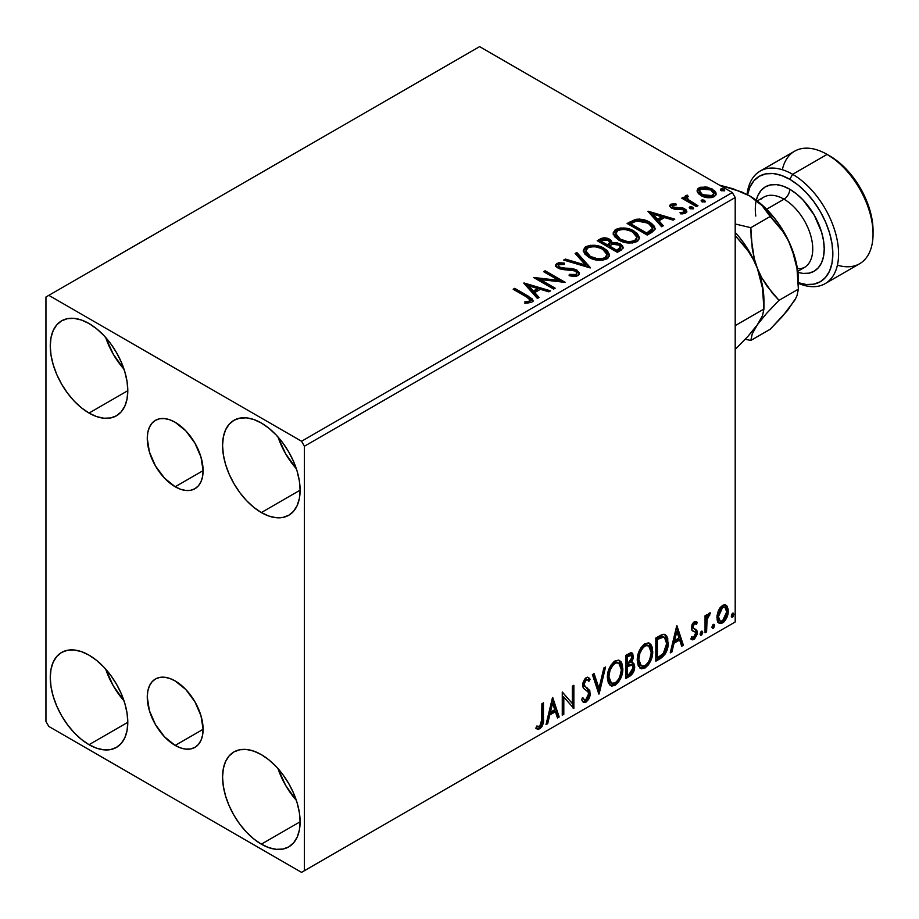 <?xml version="1.0" encoding="UTF-8"?>
<svg xmlns="http://www.w3.org/2000/svg" width="919" height="919" viewBox="0 0 919 919"><rect width="100%" height="100%" fill="white"/><g stroke="black" fill="none" stroke-linecap="round" stroke-linejoin="round"><path stroke-width="1.38" d="M175.184 486.76A39.483 22.791 60 0 1 149.395 451.964A39.483 22.791 60 0 1 155.449 420.339A39.483 22.791 60 0 1 175.184 422.292L185.868 430.908L194.92 443.13L200.974 457.076L203.099 470.643L175.184 486.76L164.501 478.133L155.449 465.922L149.395 451.964L147.27 438.409L147.81 432.424L149.395 427.301L151.98 423.211L155.449 420.339L159.676 418.765L164.501 418.582L169.739 419.765L175.184 422.292A39.483 22.791 60 0 1 200.974 457.076A39.483 22.791 60 0 1 194.92 488.713L190.692 490.275L185.868 490.47L180.629 489.287L175.184 486.76L203.099 470.643L202.559 476.616L200.974 481.751L198.389 485.829L194.92 488.713A39.483 22.791 60 0 1 175.184 486.76M175.184 745.424A39.483 22.791 60 0 1 149.395 710.628A39.483 22.791 60 0 1 155.449 678.992A39.483 22.791 60 0 1 175.184 680.956L185.868 689.572L194.92 701.794L200.974 715.74L203.099 729.307L175.184 745.424L164.501 736.797L155.449 724.586L149.395 710.628L147.27 697.073L147.81 691.088L149.395 685.965L151.98 681.875L155.449 678.992L159.676 677.429L164.501 677.234L169.739 678.429L175.184 680.956A39.483 22.791 60 0 1 200.974 715.74A39.483 22.791 60 0 1 194.92 747.377L190.692 748.939L185.868 749.134L180.629 747.94L175.184 745.424L203.099 729.307L202.559 735.28L200.974 740.415L198.389 744.493L194.92 747.377A39.483 22.791 60 0 1 175.184 745.424M278.043 768.652A54.83 31.66 -120 0 0 296.332 800.311L285.625 785.389L278.043 768.652M261.341 844.17A54.83 31.66 60 0 1 225.523 795.854A54.83 31.66 60 0 1 233.931 751.926A54.83 31.66 60 0 1 261.341 754.637L268.899 759.864L276.182 766.607L282.88 774.614L288.75 783.574L293.575 793.143L297.159 802.953L299.364 812.626L300.111 821.793L261.341 844.17L253.782 838.944L246.499 832.2L239.802 824.194L233.931 815.233L229.107 805.664L225.523 795.854L223.317 786.182L222.57 777.026L223.317 768.721L225.523 761.598L229.107 755.923L233.931 751.926L239.802 749.743L246.499 749.479L253.782 751.133L261.341 754.637A54.83 31.66 60 0 1 297.159 802.953A54.83 31.66 60 0 1 288.75 846.893L282.88 849.064L276.182 849.328L268.899 847.686L261.341 844.17L300.111 821.793L299.364 830.098L297.159 837.22L293.575 842.884L288.75 846.893A54.83 31.66 60 0 1 261.341 844.17M105.731 337.549A54.83 31.66 -120 0 0 124.019 369.208L113.313 354.286L105.731 337.549M89.028 413.068A54.83 31.66 60 0 1 53.21 364.751A54.83 31.66 60 0 1 61.619 320.823A54.83 31.66 60 0 1 89.028 323.534L96.587 328.761L103.87 335.504L110.567 343.522L116.437 352.471L121.262 362.04L124.846 371.85L127.052 381.523L127.798 390.69L89.028 413.068L81.469 407.841L74.186 401.098L67.489 393.091L61.619 384.131L56.794 374.561L53.21 364.751L51.004 355.079L50.258 345.923L51.004 337.618L53.21 330.495L56.794 324.821L61.619 320.823L67.489 318.64L74.186 318.376L81.469 320.03L89.028 323.534A54.83 31.66 60 0 1 124.846 371.85A54.83 31.66 60 0 1 116.437 415.79L110.567 417.961L103.87 418.225L96.587 416.583L89.028 413.068L127.798 390.69L127.052 398.995L124.846 406.118L121.262 411.792L116.437 415.79A54.83 31.66 60 0 1 89.028 413.068M278.043 437.042A54.83 31.66 -120 0 0 296.332 468.69L285.625 453.768L278.043 437.03M261.341 512.561A54.83 31.66 60 0 1 225.523 464.244A54.83 31.66 60 0 1 233.931 420.305A54.83 31.66 60 0 1 261.341 423.016L268.899 428.243L276.182 434.997L282.88 443.004L288.75 451.964L293.575 461.522L297.159 471.332L299.364 481.005L300.111 490.172L261.341 512.561L253.782 507.334L246.499 500.579L239.802 492.573L233.931 483.612L229.107 474.043L225.523 464.244L223.317 454.572L222.57 445.405L223.317 437.099L225.523 429.977L229.107 424.302L233.931 420.305L239.802 418.134L246.499 417.858L253.782 419.512L261.341 423.016A54.83 31.66 60 0 1 297.159 471.332A54.83 31.66 60 0 1 288.75 515.272L282.88 517.443L276.182 517.719L268.899 516.064L261.341 512.561L300.111 490.172L299.364 498.477L297.159 505.599L293.575 511.274L288.75 515.272A54.83 31.66 60 0 1 261.341 512.561M105.731 669.17A54.83 31.66 -120 0 0 124.019 700.829L113.313 685.907L105.731 669.17M89.028 744.689A54.83 31.66 60 0 1 53.21 696.372A54.83 31.66 60 0 1 61.619 652.433A54.83 31.66 60 0 1 89.028 655.155L96.587 660.382L103.87 667.125L110.567 675.132L116.437 684.092L121.262 693.661L124.846 703.472L127.052 713.144L127.798 722.3L127.052 730.605L124.846 737.739L121.262 743.402L116.437 747.4L110.567 749.582L103.87 749.847L96.587 748.192L89.028 744.689L81.469 739.462L74.186 732.719L67.489 724.712L61.619 715.752L56.794 706.183L53.21 696.372L51.004 686.7L50.258 677.533L51.004 669.239L53.21 662.105L56.794 656.442L61.619 652.433L67.489 650.261L74.186 649.997L81.469 651.651L89.028 655.155A54.83 31.66 60 0 1 124.846 703.472A54.83 31.66 60 0 1 116.437 747.4A54.83 31.66 60 0 1 89.028 744.689L127.798 722.311L89.028 744.689M585.908 250.91L587.896 247.877C593.18 246.062 598.074 246.499 602.6 249.187L607.011 254.552L604.909 257.699C599.682 259.503 594.823 259.066 590.32 256.39L585.908 250.91L585.908 252.231L590.32 257.711L587.769 255.85L585.92 252.001M615.799 233.644L617.798 230.612C623.071 228.797 627.976 229.233 632.502 231.933L636.901 237.286L634.799 240.433C629.584 242.248 624.725 241.812 620.222 239.124L615.799 233.644L615.799 234.977L620.222 240.456L617.671 238.584L615.81 234.747M45.95 297.009L45.95 721.472L48.822 726.447L301.547 872.361L735.2 621.991L304.419 870.707L304.419 446.232L735.2 197.528L735.2 621.991L735.2 197.528L732.328 192.553L301.547 441.258L48.822 295.344L479.603 46.639L732.328 192.553L479.603 46.639L45.95 297.009L45.95 721.472L48.822 726.447L301.547 872.361L304.419 870.707L304.419 446.232L301.547 441.258L48.822 295.344L45.95 297.009M725.321 604.851L726.734 605.782L722.575 605.391L718.405 610.607L716.981 615.856L717.222 620.302L718.899 623.071L721.277 623.507L723.873 622.002L726.86 617.499L727.917 614.122L728.158 609.4L727.101 606.241L724.965 604.771L722.885 605.219L720.174 607.539L718.405 610.607L716.9 617.488L719.209 623.266L722.575 622.944C726.389 619.728 728.285 615.73 728.239 610.94L725.93 605.104M705.045 632.766L706.596 631.881L707.079 618.912L710.456 612.962L708.365 613.858L706.596 617.407L706.596 614.914L705.045 615.81L705.045 632.766L706.596 631.881L706.837 620.21L710.456 612.962L709.284 613.065L706.596 617.407L706.596 614.914L705.045 615.81L705.045 632.766M695.89 621.462L697.314 622.381L693.661 622.174L692.087 624.472L691.387 627.849L692.248 630.641L695.396 632.203L695.649 634.638L693.879 637.43L691.754 636.867L690.87 638.958L692.627 639.854L694.419 639.176L697.13 634.432L696.809 630.296L693.615 628.516L692.937 626.873L694.086 623.978L695.051 623.541L696.407 624.369L697.314 622.381L694.327 621.692L691.387 627.849L691.881 630.17L695.396 632.203L695.763 633.616L693.879 637.43L691.754 636.867L690.87 638.958L691.548 639.578M660.485 658.498L665.402 653.777L667.814 647.01L667.745 638.51L666.62 635.879L664.265 634.328L661.301 634.96L655.821 637.981L655.821 661.186L660.485 658.498L659.337 657.832L655.821 659.865L659.337 657.832L660.485 658.498C665.85 654.558 668.423 649.296 668.193 642.737L665.379 634.707L663.644 634.294L655.821 637.981L655.821 661.186L660.485 658.498M625.919 678.452L632.651 673.535L634.684 666.803L633.915 663.679L631.514 662.702L633.294 658.13L632.777 653.777L630.687 652.777L625.919 655.236L625.919 678.452L629.94 676.131C633.088 673.753 634.661 670.652 634.684 666.803L633.214 663.001L631.514 662.702L633.398 656.671L632.008 652.938L625.919 655.236L625.919 678.452M598.855 694.075L605.564 666.999L603.875 667.964L598.993 688.4L594.099 673.616L592.422 674.58L599.119 693.925L605.564 666.999L603.875 667.964L598.993 688.4L594.099 673.616L592.422 674.58L598.855 694.075M563.807 714.316L563.807 697.039L573.858 708.515L573.858 685.298L572.319 686.194L572.319 703.506L562.267 691.996L562.267 715.2L563.807 714.316L562.267 713.879L563.807 714.316L563.807 697.039L573.858 708.515L573.858 685.298L572.319 686.194L572.319 703.506L562.267 691.996L562.267 715.2L563.807 714.316M535.972 728.296L539.775 728.79L538.626 728.124L541.647 724.115L542.302 717.865C542.922 721.725 541.693 725.148 538.626 728.124L539.775 728.79C542.842 725.803 544.071 722.391 543.451 718.532L542.302 717.865L542.302 703.517L542.302 717.865L543.451 718.532L543.451 702.851L541.9 703.747L541.624 723.425L539.752 726.412L536.753 726.056L535.972 728.296L537.626 729.181L539.775 728.79L541.842 726.745L543.049 723.908L543.451 702.851L541.9 703.747L541.9 719.186L539.752 726.412L536.753 726.056L535.972 728.296L536.742 728.824M552.468 697.647L546.024 724.586L547.713 723.609L549.769 714.971L555.421 711.72L557.488 717.969L559.166 716.992L552.721 697.498L546.024 724.586L547.713 723.609L549.769 714.971L555.421 711.72L557.488 717.969L559.166 716.992L552.468 697.647M587.586 679.865L585.047 679.302L587.586 679.865L588.884 681.381L590.101 679.256L588.493 677.429L586.219 677.567L582.623 685.057L583.416 688.136L588.298 692.179L588.803 694.155L586 699.715L584.415 699.773L582.853 697.67L581.589 699.566L583.496 702.219L586.115 702.036L588.665 699.279L590.101 695.626L589.78 690.468L584.898 686.309L584.174 684.069L585.748 680.278L587.528 679.83L588.884 681.381L590.101 679.256L587.528 677.165L585.288 678.268L582.83 683.07L582.818 686.769L583.737 688.526L588.045 691.812L588.757 694.994L587.678 697.992L585.69 699.864L584.002 699.462L582.853 697.67L581.589 699.566L582.485 701.243L583.795 702.357L586.115 702.036L584.966 701.369L582.956 701.794M607.367 677.659L608.389 683.173L611.709 686.091L615.121 685.287L618.533 682.116L621.577 676.097L622.726 670.767L622.404 664.69L620.968 661.669L618.453 660.106L614.099 661.554L610.79 665.379L608.263 671.295L607.367 677.659L610.549 685.654L615.121 685.287C620.359 680.749 622.933 675.189 622.829 668.618L619.659 660.543L614.995 660.945C609.791 665.54 607.252 671.1 607.367 677.659M637.258 660.405L638.28 665.907L641.6 668.825L645.023 668.021L648.435 664.851L651.479 658.843L652.628 653.501L652.295 647.436L650.87 644.414L648.354 642.841L644.001 644.288L640.692 648.113L638.165 654.029L637.258 660.405L640.44 668.389L645.023 668.021C650.25 663.484 652.823 657.935 652.731 651.364L649.561 643.277L644.897 643.691C639.693 648.274 637.143 653.846 637.258 660.405M676.694 625.931L670.25 652.858L671.938 651.881L674.006 643.254L679.646 639.992L681.714 646.241L683.391 645.264L676.947 625.782L670.25 652.858L671.938 651.881L674.006 643.254L679.646 639.992L681.714 646.241L683.391 645.264L676.694 625.931M700.152 633.961L700.887 635.282L701.99 634.65L702.403 631.376L701.151 631.491L700.221 633.248L701.438 635.155L702.725 632.467L701.438 631.284L700.152 633.961M712.007 627.114L712.742 628.447L713.845 627.803L714.27 624.529L713.006 624.656L712.076 626.402L713.293 628.309L714.58 625.632L713.293 624.438L712.007 627.114M731.329 615.96L732.064 617.281L733.178 616.638L733.592 613.375L732.328 613.49L731.409 615.248L732.627 617.143L733.913 614.466L732.627 613.283L731.329 615.96M697.268 191.703L698.612 193.806L702.369 196.287L711.03 197.711L714.212 196.666L716.004 194.828L715.924 192.703L714.591 190.715L707.469 187.189L700.416 187.269L697.935 188.705L697.084 190.681L700.979 195.575C705.114 198.01 709.525 198.378 714.212 196.666L716.177 193.92L712.317 189.038L705.597 186.89L699.014 187.89L697.268 191.703L697.084 190.67M696.43 206.637L697.981 205.753L687.492 199.124L686.746 197.516L688.228 196.505L687.401 195.173L685.034 196.229L685.448 198.515L683.288 197.263L681.737 198.159L696.43 206.637L697.981 205.753L688.239 199.848L687.263 196.758L688.228 196.505L687.401 195.173L685.723 195.563L684.873 196.896L685.448 198.515L683.288 197.263L681.737 198.159L696.43 206.637M672.662 206.511L673.145 208.51L672.662 205.19L676.189 204.937L675.844 203.685L675.844 204.891L675.844 203.685L670.445 204.409L669.71 205.764L671.042 207.717L674.431 209.141L681.473 209.141L683.954 210.29L683.713 212.197L680.049 212.53L680.519 213.828L684.575 213.61L686.723 212.094L685.999 209.762L683.426 208.199L672.834 206.982L672.375 205.408L676.189 204.937L675.844 203.685L670.767 204.202L670.767 205.523L673.397 204.926M651.87 232.369L655.04 229.313L654.523 226.465L651.456 223.34L645.46 220.284L639.544 219.09L635.649 219.354L627.103 223.455L647.206 235.069L651.87 232.369L655.155 228.498L649.779 222.26C645.885 219.744 641.175 218.779 635.649 219.354L627.103 223.455L647.206 235.069L651.87 232.369M604.886 239.158L600.05 240.399C603.255 238.722 606.46 238.791 609.653 240.606L609.653 239.273C606.46 237.47 603.255 237.401 600.05 239.078L600.05 240.399L598.349 241.375L600.05 240.399L600.05 239.078L597.201 240.721L617.304 252.323L623.071 248.176L622.737 246.085L620.359 243.972L616.5 242.627L612.054 242.834L610.756 240.031L606.218 238.01L602.221 238.113L597.201 240.721L617.304 252.323L621.324 250.002L623.174 247.533L620.359 243.972L612.111 242.317M590.239 267.946L576.845 252.472L575.156 253.449L585.518 265.074L565.38 259.089L563.703 260.066L590.503 267.797L576.845 252.472L575.156 253.449L585.518 265.074L565.38 259.089L563.703 260.066L590.239 267.946M555.191 288.187L540.234 279.548L565.242 282.386L545.139 270.772L543.6 271.668L558.591 280.329L533.548 277.469L553.652 289.083L555.191 288.187L540.234 279.548L565.242 282.386L545.139 270.772L543.6 271.668L558.591 280.329L533.548 277.469L553.652 289.083L555.191 288.187M526.553 296.952L529.482 298.836L530.252 300.375L528.988 301.432L524.795 301.869L525.553 303.213L531.676 302.362L533.02 300.743L532.354 298.974L514.732 288.336L513.181 289.232L526.553 296.952L530.263 300.157L528.287 301.593L524.795 301.869L525.553 303.213L531.676 302.362L533.043 300.513L528.299 296.171L514.732 288.336L513.181 289.232L526.553 296.952M523.75 283.121L537.408 298.457L539.097 297.48L534.72 292.564L540.361 289.313L548.873 291.84L550.55 290.863L524.002 282.972L537.408 298.457L539.097 297.48L534.72 292.564L540.361 289.313L548.873 291.84L550.55 290.863L523.75 283.121M578.005 275.608L579.315 274.264L579.338 272.713L575.811 269.508L570.952 268.371L562.095 268.026L558.763 266.602L558.809 264.683L564.289 264.477L564.266 263.064L558.603 262.765L555.857 264.5L556.661 267.073L559.855 268.922L575.237 270.887L576.833 272.633L576.121 274.299L574.329 274.93L569.332 274.367L569.102 275.677L575.995 276.309L578.005 275.608L579.464 273.506L576.81 270.014L559.545 267.188L558.27 265.591L559.028 264.546L564.289 264.477L564.266 263.064L556.983 263.339L555.719 265.223L558.074 268.13L561.934 269.439L575.237 270.887L576.868 272.989L575.834 274.482L569.332 274.367L569.102 275.677L578.005 275.608M588.792 257.286L595.087 259.744L602.6 260.249L607.861 258.296L609.573 254.816L607.321 250.623L603.22 247.785L597.809 245.798L590.216 245.304L585.334 246.993L583.289 250.152L584.622 253.839L588.792 257.286C594.432 260.628 600.521 261.157 607.022 258.859L609.584 255.149L604.151 248.302C598.453 244.891 592.33 244.374 585.771 246.729L583.266 250.462L588.792 257.286M618.682 240.02L624.989 242.478L632.49 242.984L637.763 241.042L639.463 237.55L637.212 233.357L632.134 230.049L625.242 228.107L620.118 228.038L615.225 229.739L613.18 232.898L614.512 236.585L618.682 240.02C624.334 243.374 630.411 243.891 636.913 241.594L639.475 237.883L634.053 231.037C628.355 227.636 622.22 227.108 615.661 229.463L613.168 233.196L618.682 240.02M647.975 211.404L661.634 226.729L663.323 225.764L658.946 220.847L664.586 217.585L673.099 220.112L674.776 219.147L648.228 211.255L661.634 226.729L663.323 225.764L658.946 220.847L664.586 217.585L673.099 220.112L674.776 219.147L647.975 211.404M689.652 208.314L689.732 206.936L690.422 208.808L693.477 208.464L692.696 207.166L690.445 206.706L689.33 207.349L690.112 208.647L693.075 208.877L693.523 208.245M701.507 201.468L701.588 200.101L702.277 201.962L705.332 201.617L704.551 200.319L702.3 199.86L701.186 200.503L701.967 201.801L705.378 201.41M720.841 190.313L720.91 188.935L721.61 190.807L724.654 190.451L723.873 189.153L721.633 188.705L720.507 189.348L721.3 190.647L724.7 190.244M533.02 301.547L530.183 298.629L514.33 289.887L514.732 288.336L514.732 289.657L528.299 297.503L528.299 296.171L528.299 297.503L532.905 301.145M530.148 301.96L524.795 303.19L528.287 302.925L528.287 301.593L528.287 302.925L529.597 302.5L530.263 300.157M525.082 284.626L549.034 291.737L525.082 284.626M534.72 293.896L534.72 292.564L534.72 293.896L538.316 297.928L534.72 293.896M528.724 287.176L533.319 292.322L537.638 289.83L537.638 288.497L537.638 289.83L533.319 292.322L533.319 291.001L533.319 292.322L528.724 287.176L528.724 285.855L537.638 288.497L533.319 291.001L528.724 285.855L528.724 287.176M535.961 278.871L558.591 281.651L558.591 280.329L558.591 281.651L535.961 278.871M544.749 272.334L545.139 270.772L545.139 272.104L562.865 282.34L544.749 272.334M540.234 280.881L540.234 279.548L540.234 280.881L554.042 288.853L540.234 280.881M576.856 274.459L575.501 275.964L572.617 276.263L569.332 275.734L569.332 274.367L569.332 275.689L575.834 275.803L576.868 272.989M555.834 265.878L556.983 263.339L556.983 264.672L564.266 264.396L564.266 263.064L564.266 264.477L558.603 264.098L556.604 264.925L555.719 266.487M558.27 265.591L559.545 268.509L559.545 267.188L559.545 268.509L563.071 269.474L563.071 268.141L563.071 269.474L566.989 269.531L566.989 268.199L566.989 269.531L576.81 271.346L576.81 270.014L576.81 271.346L579.372 274.138M579.338 274.046L577.706 271.932L574.685 270.427M573.502 270.094L561.624 269.278L559.12 268.233L558.373 266.499M556.282 265.2L555.857 265.832M565.219 260.514L565.38 259.089L565.38 260.422L585.518 266.395L585.518 265.074L585.518 266.395L565.219 260.514M575.937 254.322L576.845 253.805L576.845 252.472L576.845 253.805L589.171 267.624L576.845 253.805L575.937 254.322M583.335 251.151L585.771 248.05L585.771 246.729L585.771 248.05C592.33 245.695 598.453 246.223 604.151 249.623L604.151 248.302L604.151 249.623L609.527 255.792M587.838 247.142L584.266 249.244L583.289 251.484M609.573 256.137L607.321 251.944L602.232 248.635L595.34 246.694L589.205 246.797M606.735 254.586L606.931 255.229M606.999 256.102L605.265 258.802L601.359 260.111L595.351 259.698L590.32 257.711C594.823 260.399 599.682 260.835 604.909 259.02L607.011 254.552M604.909 257.699L604.909 259.02L604.909 257.699L601.359 258.79L597.304 258.71L590.32 256.39L590.32 257.711L590.32 256.39L586.196 252.334L586.058 249.968L587.896 247.877L591.491 246.797L595.581 246.843L601.072 248.406L605.161 251.059L606.735 253.253L606.701 255.907L604.909 257.699M612.054 242.834L609.653 239.273L609.653 240.606L612.054 244.167L612.054 242.834L612.054 244.167L620.359 245.293L620.359 243.972L620.359 245.293L623.071 248.176M623.093 248.233L621.336 245.936L618.579 244.477L612.054 244.167M622.737 247.418L622.14 246.637M614.248 243.834L613.134 243.96M612.054 243.179L610.239 240.973L606.195 239.331M620.566 248.417L616.787 251.565L609.32 247.257L609.32 245.924L612.801 244.19L618.82 244.868L620.566 247.108L618.556 249.221L618.556 250.542L620.566 248.429L620.566 247.108L616.787 250.244L616.787 251.565L618.556 250.542L618.556 249.221L616.787 250.244L609.32 245.924L609.32 247.257L616.787 251.565L616.787 250.244L609.32 245.924L612.801 244.19L615.994 243.937L619.176 245.097L620.566 247.085M619.946 249.589L619.291 250.094M609.768 244.167L607.252 246.062L600.808 242.34L600.808 241.019L602.416 240.089L608.148 240.192L609.883 242.34L608.045 244.282L608.045 245.603L609.883 243.673L609.883 242.34M608.045 244.282L607.252 246.062L608.045 244.282L607.252 244.73L600.808 241.019L600.808 242.34L607.252 246.062L607.252 244.73L600.808 241.019L604.484 239.354L607.539 239.87L609.883 242.26L608.045 244.282M613.226 233.885L615.661 230.795L615.661 229.463L615.661 230.795C622.22 228.44 628.355 228.957 634.053 232.369L634.053 231.037L634.053 232.369L639.429 238.538M617.729 229.888L614.168 231.979L613.18 234.219M639.463 238.883L637.212 234.678L632.134 231.37L625.242 229.428L619.107 229.532M636.626 237.32L636.833 237.964M636.89 238.848L635.155 241.548L631.25 242.857L625.242 242.432L620.222 240.456C624.725 243.133 629.584 243.569 634.799 241.766L636.901 237.286M634.799 240.433L634.799 241.766L634.799 240.433L631.25 241.525L627.195 241.456L620.222 239.124L620.222 240.456L620.222 239.124L616.086 235.069L615.96 232.714L617.798 230.612L621.393 229.543L625.471 229.578L630.962 231.14L635.052 233.794L636.626 235.999L636.603 238.653L634.799 240.433M654.523 227.797L649.067 223.191L641.485 220.617L634.857 220.882L628.251 224.121L630.147 223.03L630.147 221.697L630.147 223.03L635.649 220.686L635.649 219.354L635.649 220.686C641.175 220.1 645.885 221.077 649.779 223.593L649.779 222.26L649.779 223.593L655.075 229.164M652.41 229.21L651.824 230.864L649.377 232.737M648.354 233.346L648.354 232.025L646.689 232.978L646.689 234.311L648.354 233.346L651.973 230.669L651.973 229.336L646.689 234.311L630.71 225.086L646.689 234.311L646.689 232.978L630.71 223.754L630.71 225.086L630.71 223.754L636.741 220.928L648.228 223.156L652.41 227.946L651.973 230.669L652.41 227.946M649.308 212.898L673.259 220.02L649.308 212.898M658.946 222.168L658.946 220.847L658.946 222.168L662.542 226.212L658.946 222.168M652.949 215.46L657.544 220.606L661.864 218.102L661.864 216.781L661.864 218.102L657.544 220.606L657.544 219.273L657.544 220.606L652.949 215.46L652.949 214.127L661.864 216.781L657.544 219.273L652.949 214.127L652.949 215.46M672.168 207.234L672.662 205.19M674.856 207.74L673.145 207.189L673.145 208.51L674.856 209.072L674.856 207.74L674.856 209.072L677.912 209.05L677.912 207.728L674.856 207.74M681.932 207.786L677.912 207.728L677.912 209.05L681.932 209.118L681.932 207.786L681.932 209.118L684.712 210.129L684.712 208.808L681.932 207.786M682.07 213.943L683.713 213.518L683.713 212.197L680.049 212.53L680.519 213.828L685.689 213.139L686.838 211.519L684.712 208.808L684.712 210.129L686.7 212.14M669.859 206.384L670.767 204.202L669.71 205.695L671.674 208.119L674.431 209.141L683.242 209.739L684.379 211.255L683.713 213.518L684.299 212.932L681.967 213.955M674.512 204.926L671.284 205.282L669.825 206.465M684.322 212.255L684.379 211.255M686.734 212.22L682.702 209.291L673.524 208.705L672.375 206.729M685.999 211.083L685.413 210.589M689.732 206.936L689.732 208.268L692.696 208.487L692.696 207.166L689.732 206.936L689.284 207.579M693.075 208.877L692.696 207.166L693.156 208.82M693.202 208.866L689.595 208.36M692.041 208.199L691.26 208.039M682.886 198.826L683.288 197.263L683.288 198.596L685.448 199.848L685.448 198.515L685.448 199.848L682.886 198.826M685 197.619L685.723 195.563L685.723 196.896L687.401 196.505L687.401 195.173L687.492 196.655L685.896 196.804L684.896 197.941M686.746 198.963L687.263 196.758M687.263 198.079L688.239 201.181L688.239 199.848L688.239 201.181L693.041 204.225L693.041 202.904L693.041 204.225L696.832 206.407L688.503 201.387L686.746 198.849M701.588 200.101L701.588 201.422L704.551 201.64L704.551 200.319L701.14 200.733M704.93 202.031L704.551 200.319L705.011 201.985M705.057 202.019L701.45 201.514M703.897 201.353L703.127 201.192M700.427 188.59L697.165 191.324L699.014 189.222L699.014 187.89L699.014 189.222L705.597 188.211L705.597 186.89L705.597 188.211L712.317 190.359L712.317 189.038L712.317 190.359L716.096 194.564L714.591 192.048L710.858 189.613L706.55 188.338L701.875 188.246M713.707 194.368L712.409 196.953L707.251 197.631L701.611 195.425L699.979 193.737L699.577 191.68M699.497 190.888L699.497 192.209L702.541 196.023L702.541 194.69L702.541 196.023L712.409 196.953L712.409 195.632L702.541 194.69L699.497 190.888L700.806 188.935L710.789 189.934L713.787 193.599L712.409 196.953L713.787 193.599M720.91 188.935L720.91 190.256L723.873 190.486L723.873 189.153L720.91 188.935L720.473 189.578M724.264 190.865L723.873 189.153L724.344 190.819M724.379 190.865L720.783 190.359M723.23 190.187L722.449 190.026M537.638 288.497L533.319 291.001L528.724 285.855L537.638 288.497M630.71 223.754L636.741 220.928L642.99 221.054L650.422 224.673L651.95 226.43L652.318 228.624L646.689 232.978L630.71 223.754M661.864 216.781L657.544 219.273L652.949 214.127L661.864 216.781M710.789 189.934L713.121 191.899L713.684 194.242L709.996 196.367L703.046 194.966L700.806 193.438L699.508 191.037L700.358 189.245L703.265 188.223L710.789 189.934M535.605 728.17L538.626 728.124L536.122 728.411M552.204 698.739L558.017 716.326L559.166 716.992L558.017 716.326L557.121 716.854L558.017 716.326L552.204 698.739M554.272 711.053L555.421 711.72L554.272 711.053L548.62 714.316L549.769 714.971L548.62 714.316L546.564 722.943L547.713 723.609L546.391 723.046L548.62 714.316L554.272 711.053M551.446 702.507L549.286 711.547L550.435 712.214L549.286 711.547L551.446 702.507L552.595 703.173L554.754 709.721L550.435 712.214L552.595 703.173L551.446 702.507M562.267 692.133L572.319 703.506L562.267 692.133M572.709 685.965L572.709 707.756L572.709 685.965M572.859 707.929L573.858 708.515L572.859 707.929M562.658 696.384L563.807 697.039L562.658 696.384L562.658 713.649L562.658 696.384M582.428 698.314L584.415 699.773M588.953 678.59L588.022 680.221L588.953 678.59M584.174 684.069L586.196 679.957L585.047 679.302L583.025 683.403L584.174 684.069L583.025 683.403L583.956 685.861L585.104 686.527L584.174 684.069M587.011 687.734L583.956 685.861L587.011 687.734L585.862 687.079L590.354 693.305L587.011 687.734M586.115 702.036L590.354 693.305L589.205 692.639L584.966 701.369L586.115 702.036M582.646 701.702L585.908 700.68M586.77 699.738L588.953 694.959L588.941 690.651L587.701 688.469L583.749 685.654L583.025 683.403L584.174 680.049L586.379 679.164M588.941 690.651L588.631 689.813M583.714 699.29L582.209 697.981M593.318 674.064L597.844 687.734L598.993 688.4L597.844 687.734L593.318 674.064M604.047 667.872L598.235 692.168L604.047 667.872M619.073 660.267L621.681 667.964L622.829 668.618L621.681 667.964C621.784 674.535 619.211 680.083 613.972 684.621L615.121 685.287L613.972 684.621L609.998 685.264M610.365 685.379L614.88 684.023L618.751 679.29L621.255 672.34L621.255 664.012M611.204 682.886L609.24 681.599L608.102 679.198L607.85 674.362L608.849 669.756L613.191 663.116L615.351 662.059L617.763 662.484M618.774 663.07L613.915 662.622L618.774 663.07L621.278 669.514C621.382 674.81 619.314 679.279 615.064 682.932L611.457 683.196L608.906 676.763L607.758 676.097L610.308 682.541L611.457 683.196M608.906 676.763C608.815 671.49 610.871 666.999 615.064 663.288L613.915 662.622C609.722 666.332 607.666 670.824 607.758 676.097L608.906 676.763L609.998 670.422L612.962 665.103L615.787 662.932L618.912 663.15L620.945 666.378L621.255 670.365L619.831 676.798L617.821 680.37L615.064 682.932L612.353 683.541L610.388 682.266L608.906 676.763M631.376 652.731L632.249 656.017L633.398 656.671L632.249 656.017L631.387 660.175M630.377 662.048L631.514 662.702L630.377 662.048M632.571 662.76L633.536 666.137L634.684 666.803L633.536 666.137C633.513 669.985 631.939 673.099 628.791 675.465L629.94 676.131L628.791 675.465L625.919 677.131L630.319 674.305L632.892 669.997L633.524 665.689L632.41 662.599M631.215 660.554L632.249 656.017L631.112 652.456M632.18 654.925L631.985 653.949M632.077 665.103L629.561 664.288L630.71 664.954L629.561 664.288L627.103 665.436L628.251 666.091L626.321 665.884L627.47 666.551L632.077 665.103L633.134 667.699L629.239 674.155L627.47 675.178L626.321 674.512L626.321 665.884L629.837 664.253L631.652 665.264M631.066 655.408L629.917 654.742L627.918 655.144L629.067 655.798L627.918 655.144L626.321 656.063L627.47 656.729L631.066 655.408L631.847 657.613L627.47 664.173L626.321 663.507L626.321 656.063L630.032 654.822M627.47 664.173L627.47 656.729L626.321 656.063L626.321 663.507L627.47 664.173L627.47 656.729L631.008 655.373L631.847 657.613L630.928 661.221L627.47 664.173M627.47 675.178L627.47 666.551L626.321 665.884L626.321 674.512L627.47 675.178L627.47 666.551L631.744 664.965L632.996 666.447L632.8 669.859L631.123 672.788L627.47 675.178M648.975 643.001L651.582 650.698L652.731 651.364L651.582 650.698C651.674 657.269 649.101 662.829 643.874 667.355L645.023 668.021L643.874 667.355L639.888 668.01M640.256 668.124L644.77 666.769L648.642 662.025L651.157 655.086L651.146 646.758M641.094 665.62L639.13 664.334L637.993 661.944L637.74 657.108L638.751 652.501L643.093 645.85L645.253 644.805L647.654 645.23M648.665 645.804L643.817 645.368L648.665 645.804L651.18 652.249C651.284 657.544 649.205 662.025 644.966 665.666L641.359 665.942L638.808 659.497L637.66 658.831L640.21 665.276L641.359 665.942M638.808 659.497C638.716 654.225 640.761 649.744 644.966 646.034L643.817 645.368C639.613 649.078 637.568 653.57 637.66 658.831L638.808 659.497L639.9 653.168L642.863 647.838L645.689 645.678L648.803 645.896L650.836 649.113L651.157 653.11L649.722 659.532L647.723 663.104L644.966 665.666L642.243 666.286L640.279 665L638.808 659.497M664.793 634.443L667.045 642.071L668.193 642.737L667.045 642.071C667.274 648.642 664.701 653.891 659.337 657.832L661.163 656.614M662.094 655.833L664.839 652.019L666.838 645.241L666.826 638.981L664.678 634.351M664.437 637.281L661.68 636.304L662.829 636.959L661.68 636.304L657.234 638.223L658.383 638.877L657.234 638.223L656.212 638.808L657.361 639.463L662.829 636.959L664.437 637.281L666.643 643.622L663.162 653.983L657.361 657.912L656.212 657.257L657.361 657.912L657.361 639.463L656.212 638.808L656.212 657.257L656.212 638.808L661.152 636.396L663.507 636.752M676.43 627.022L682.243 644.61L683.391 645.264L682.243 644.61L681.347 645.127L682.243 644.61L676.43 627.022M678.498 639.325L679.646 639.992L678.498 639.325L672.857 642.588L674.006 643.254L672.857 642.588L670.79 651.226L671.938 651.881L670.617 651.318L672.857 642.588L678.498 639.325M675.672 630.79L673.512 639.831L674.661 640.497L673.512 639.831L675.672 630.79L676.821 631.456L678.992 637.993L674.661 640.497L676.821 631.456L675.672 630.79M695.074 623.496L693.282 623.059L696.407 624.369L697.314 622.381L696.441 621.692M697.314 622.381L696.165 621.726L695.338 623.53L695.878 621.451M694.546 623.071L696.407 624.369M692.937 626.873L694.431 623.725L693.282 623.059L691.789 626.207L693.305 628.194L692.937 626.873M690.87 638.958L694.052 639.417L692.903 638.751L695.373 635.684L696.165 631.973L692.903 638.751L694.052 639.417L697.314 632.628L696.165 631.973L695.66 629.641L696.165 631.973L697.314 632.628L696.809 630.296L693.271 628.251M695.89 629.469L693.305 628.194M692.903 638.751L691.031 639.153L692.903 638.751M693.834 631.192L695.396 632.203M694.247 631.537L692.237 630.629M692.754 631.008L693.753 631.41M692.064 630.56L693.902 631.238M692.064 636.993L691.49 636.901M692.156 627.528L692.156 624.495L693.282 623.059L694.431 623.013M702.219 631.215L701.438 631.284M701.519 631.238L702.725 632.467L701.576 631.812L700.289 634.489L701.438 635.155L700.209 634.524M700.669 635.213L701.438 635.155M700.14 634.558L701.507 631.181M705.447 615.581L705.447 616.752L706.596 617.407L705.447 616.752L705.447 615.581M707.664 614.788L708.997 613.26L708.572 614.535L709.721 615.19L707.768 614.708M706.229 617.2L705.689 619.555L706.837 620.21L705.689 619.555L705.447 625.517L706.596 626.172L705.447 625.517L705.447 631.215L706.596 631.881L705.045 631.445L705.447 625.517M705.447 624.07L706.32 616.925M714.074 624.369L713.293 624.438M713.374 624.403L714.58 625.632L713.431 624.966L712.145 627.643L713.293 628.309L712.064 627.677M712.524 628.366L713.293 628.309M711.995 627.711L713.362 624.334M726.734 605.782L725.585 605.116L727.09 610.285L728.239 610.94L727.09 610.285C727.136 615.064 725.24 619.073 721.426 622.289L722.575 622.944L721.426 622.289L718.658 622.864M717.75 622.404L720.772 622.611L724.275 619.544M724.942 618.453L727.078 611.043L726.745 607.333L725.217 604.748M719.588 620.612L717.532 618.05L717.831 612.295L720.45 607.551L722.391 606.437L723.988 606.804M724.896 607.31L721.426 606.816L724.896 607.31L726.699 611.847L722.575 620.865L720.128 621.037L718.451 616.615L717.302 615.948L718.98 620.382L720.128 621.037M718.451 616.615L722.575 607.47L721.426 606.816L717.302 615.948L718.451 616.615L720.726 609.24L723.058 607.241L725.137 607.47L726.469 609.722L726.642 613.007L724.413 619.142L722.081 621.106L719.991 620.957L718.451 616.615M733.396 613.214L732.627 613.283M732.707 613.237L733.913 614.466L732.765 613.8L731.478 616.488L732.627 617.143L731.398 616.523M731.857 617.212L732.627 617.143M731.329 616.557L732.696 613.18M554.754 709.721L550.435 712.214L552.595 703.173L554.754 709.721M657.361 639.463L663.817 637.028L665.85 638.958L666.643 643.622L665.93 648.825L664.069 652.835L657.361 657.912L657.361 639.463M678.992 637.993L674.661 640.497L676.821 631.456L678.992 637.993M301.547 441.258L732.328 192.553L735.2 197.528L304.419 446.232L301.547 441.258M304.419 870.707L735.2 621.991L304.419 870.707M825.124 283.649L859.587 263.753A64.985 37.518 -120 0 0 869.558 211.68A64.985 37.518 -120 0 0 827.1 154.415L838.381 161.882L846.456 169.383L853.9 178.275L860.437 188.234L865.79 198.86L869.776 209.762L872.223 220.503L873.05 230.692A60.918 35.175 -120 0 0 829.972 156.069L827.1 154.415L792.637 174.311A64.985 37.518 60 0 1 835.095 231.577A64.985 37.518 60 0 1 825.124 283.649A64.985 37.518 60 0 1 798.381 283.328A64.985 37.518 -120 0 0 838.496 250.531A64.985 37.518 -120 0 0 792.637 174.311L789.766 179.285A60.918 35.175 60 0 1 832.625 248.773A60.918 35.175 60 0 1 798.381 282.742M747.515 194.931L749.961 187.017L753.948 180.71L759.301 176.264L765.837 173.852L773.281 173.553L781.357 175.391L789.766 179.285L792.637 174.311A64.985 37.518 -120 0 0 747.044 194.483A64.985 37.518 60 0 1 760.151 171.095A64.985 37.518 60 0 1 792.637 174.311L827.1 154.415A64.985 37.518 60 0 1 873.05 234A64.985 37.518 60 0 1 837.416 265.132M755.786 216.045A48.741 28.144 60 0 1 789.766 189.234A8.122 4.687 -60 0 1 784.022 199.182A40.62 23.446 -120 0 0 761.173 199.067M797.784 271.3L804.332 267.521A40.62 23.446 -120 0 0 810.558 234.977A40.62 23.446 -120 0 0 784.022 199.182L766.595 209.245L784.022 199.182A40.62 23.446 -120 0 0 763.712 197.171L757.176 200.951M763.919 309.048L763.919 300.329A69.04 39.862 -120 0 0 757.382 268.359L753.12 259.135L747.974 250.818L735.2 235.494L735.2 236.7L735.728 236.401L742.127 243.294L747.974 250.818L753.12 259.135L757.382 268.359L762.517 288.233L763.919 309.048L735.2 325.625L763.919 309.048L762.529 315.608L757.382 324.74L748.043 336.251L735.2 349.45L748.043 336.251L766.722 313.23L779.025 300.329L766.791 285.901L761.644 277.584L757.382 268.359L762.517 288.233L763.919 309.048L762.529 315.608L757.382 324.74L766.722 313.23L779.025 300.329L798.381 289.152L796.991 295.711L794.981 299.893L788.295 308.922M763.838 303.58L763.838 303.58A69.04 39.862 60 0 0 757.382 268.359A69.04 39.862 -120 0 0 735.2 232.369A69.04 39.862 60 0 1 757.382 268.359L754.269 258.653L752.236 248.498L750.834 227.682L735.2 223.983L750.834 227.682L770.191 216.505L782.437 230.922L787.583 239.239L791.845 248.463L796.716 264.879L798.381 280.433A69.04 39.862 -120 0 0 791.845 248.463A69.04 39.862 -120 0 0 749.559 195.862L762.196 205.086L773.97 217.516L779.278 224.673L788.295 240.284L794.946 258.182L796.98 268.337L798.381 289.152L796.991 295.711L794.981 299.893L782.506 316.354L770.191 329.255L750.834 340.432L752.224 333.873L757.382 324.74L752.224 333.873L750.834 340.432L770.191 329.255L787.652 310.346L794.659 299.858M745.275 339.283L750.834 340.432L745.275 339.283M798.06 278.721L798.381 289.152L779.025 300.329L772.626 293.425L761.644 277.584L757.382 268.359L754.269 258.653L751.156 238.101L750.834 227.682L770.191 216.505L761.954 205.465L749.559 195.862L732.914 188.705L719.451 185.121L741.656 191.945L749.559 195.862L761.954 205.465L782.437 230.922L787.583 239.239L791.845 248.463L796.98 268.337M782.322 169.716A64.985 37.518 60 0 1 827.1 154.415A64.985 37.518 -120 0 0 794.613 151.198L760.151 171.095M747.549 194.748A60.918 35.175 60 0 1 789.766 179.285L798.174 185.098L806.25 192.588L813.694 201.491L820.23 211.439L825.584 222.076L829.57 232.966L832.017 243.719L832.844 253.897L832.017 263.121L829.57 271.048L825.584 277.343L820.23 281.788L813.694 284.201L806.25 284.499L798.174 282.673M797.922 272.403L802.953 273.414L808.915 273.173L814.131 271.243L818.415 267.682L821.609 262.639L823.562 256.309L824.228 248.923L823.562 240.778L821.609 232.185L814.131 214.966L802.953 199.882L796.486 193.886L789.766 189.234L783.045 186.12L776.578 184.65L770.616 184.891L765.401 186.821L761.116 190.382L757.922 195.414L756.28 200.285M806.871 265.625A40.62 23.446 -120 0 0 809.754 232.473A40.62 23.446 -120 0 0 784.022 199.182A8.122 4.687 120 0 0 789.766 189.234A48.741 28.144 60 0 1 823.263 239.032A48.741 28.144 60 0 1 805.492 273.517M693.799 628.642L692.65 627.976M827.1 154.415L829.972 156.069M873.05 234L873.05 230.692M798.381 280.433L798.381 289.152M804.332 267.521L801.253 268.578L797.393 268.566"/></g></svg>
